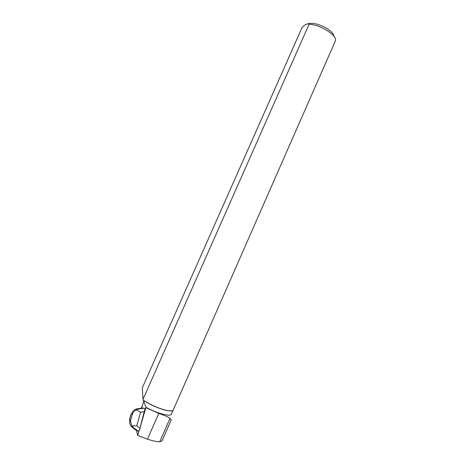 <?xml version="1.0" encoding="UTF-8"?>
<svg xmlns="http://www.w3.org/2000/svg" width="465" height="465" viewBox="0 0 465 465"><rect width="100%" height="100%" fill="white"/><g stroke="black" fill="none" stroke-linecap="round" stroke-linejoin="round"><path stroke-width="0.7" d="M142.22 405.829L141.331 408.2L142.22 405.829M140.041 428.468L139.651 429.765L139.953 428.201L136.797 425.795L131.891 425.923L130.572 421.639L130.688 420.186L129.88 419.93L129.613 421.313C129.456 423.743 130.281 425.702 132.077 427.178L133.385 427.713L137.681 430.991L138.808 431.305L139.39 429.811L137.686 435.455L136.437 430.456M172.957 410.415L171.294 414.222C170.614 417.012 156.246 413.153 146.01 407.282L139.913 428.079L145.103 408.497L143.97 408.229L138.605 408.985L137.216 408.799C134.362 409.357 132.478 411.077 131.56 413.966L132.386 414.146C133.048 412.35 134.385 410.903 136.396 409.81L138.605 408.985M141.802 408.131L142.273 405.486L143.743 401.661M169.33 410.903L169.458 410.851C171.469 411.037 172.707 410.822 173.16 410.2L335.445 40.734C337.596 35.555 320.001 24.442 309.086 24.267L143.022 399.29L143.325 400.243C149.829 404.951 163.198 410.421 169.33 410.903L172.422 410.7M169.458 410.851C163.267 410.363 149.765 404.829 143.243 400.086M143.022 399.29L142.249 387.984L302.204 27.226L303.889 25.773C306.214 23.959 307.946 23.453 309.086 24.267M145.981 407.724L158.803 413.397C164.296 415.315 168.045 416.948 170.039 418.302L171.236 419.901M333.998 36.34C333.713 33.992 331.435 31.422 327.168 28.621C318.914 23.924 312.335 22.361 307.429 23.924M146.01 407.282L143.325 400.243M137.686 435.455L147.434 439.193C152.956 440.936 157.06 441.791 159.739 441.75L161.994 440.942M137.681 430.991L136.198 430.358L132.077 427.178M137.216 408.799L142.389 408.043L143.97 408.229M136.396 409.81L140.558 412.252L144.429 411.705M133.385 427.713L131.891 425.923M129.665 419.756L130.857 414.693L131.944 412.879M145.993 407.049L145.905 408.096M147.434 439.193L158.803 413.397M159.739 441.75L170.039 418.302M136.797 425.795L140.558 412.252M129.88 419.93L129.822 418.605M132.386 414.146L130.688 420.186M130.822 415.071L131.56 413.966M146.004 407.264L145.958 407.904M161.971 440.994L171.248 419.866M138.047 431.101L132.595 426.94M130.578 421.639L129.613 421.313M129.706 420.662L129.636 419.017M129.665 418.942L130.857 414.699"/></g></svg>
